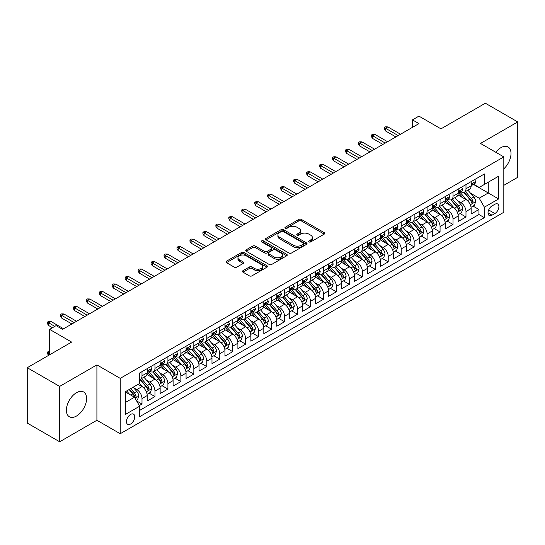 <?xml version="1.0" encoding="UTF-8"?>
<svg xmlns="http://www.w3.org/2000/svg" width="545" height="545" viewBox="0 0 545 545"><rect width="100%" height="100%" fill="white"/><g stroke="black" fill="none" stroke-linecap="round" stroke-linejoin="round"><path stroke-width="0.82" d="M308.954 241.919A1.26 0.729 0 0 0 310.732 241.919L324.248 234.118A1.799 1.036 0 0 0 324.772 233.383A1.799 1.036 0 0 0 324.248 232.647L301.351 219.431A1.799 1.036 0 0 0 298.81 219.431L285.294 227.231A1.26 0.729 0 0 0 284.926 227.749A1.26 0.729 0 0 0 285.294 228.26A1.26 0.729 0 0 0 287.072 228.26L288.823 227.251A5.757 3.325 0 0 1 296.964 227.251L298.871 228.355A5.757 3.325 0 0 1 300.554 230.705A5.757 3.325 0 0 1 298.871 233.056L297.12 234.064A1.26 0.729 0 0 0 296.752 234.575A1.26 0.729 0 0 0 297.12 235.093A1.26 0.729 0 0 0 298.905 235.093L300.649 234.084A5.757 3.325 0 0 1 308.79 234.084L310.698 235.181A5.757 3.325 0 0 1 312.387 237.531A5.757 3.325 0 0 1 310.698 239.882L308.954 240.89A1.26 0.729 0 0 0 308.586 241.408A1.26 0.729 0 0 0 308.954 241.919L308.954 240.89M76.498 416.039A14.293 8.25 120 0 0 85.831 403.443A14.293 8.25 120 0 0 83.644 391.984A14.293 8.25 120 0 0 76.498 392.693A14.293 8.25 120 0 0 67.158 405.289A14.293 8.25 120 0 0 69.344 416.748A14.293 8.25 120 0 0 76.498 416.039M503.818 168.827A14.293 8.25 120 0 0 508.049 146.959A14.293 8.25 120 0 0 500.903 147.668A14.293 8.25 120 0 0 495.766 152.253M130.596 424.01A5.866 3.386 120 0 0 134.431 418.839A5.866 3.386 120 0 0 133.532 414.139A5.866 3.386 120 0 0 130.596 414.432A5.866 3.386 120 0 0 126.767 419.595A5.866 3.386 120 0 0 127.666 424.296A5.866 3.386 120 0 0 130.596 424.01M242.968 270.688A1.799 1.036 0 0 0 242.436 271.424A1.799 1.036 0 0 0 242.968 272.159L249.392 275.865A1.799 1.036 0 0 0 251.933 275.865L266.941 267.2A1.799 1.036 0 0 0 267.472 266.471A1.799 1.036 0 0 0 266.941 265.735L244.044 252.512A1.799 1.036 0 0 0 241.503 252.512L226.495 261.178A1.799 1.036 0 0 0 225.964 261.913A1.799 1.036 0 0 0 226.495 262.649L234.255 267.132A1.799 1.036 0 0 0 236.796 267.132L243.22 263.419A1.799 1.036 0 0 0 243.744 262.683A1.799 1.036 0 0 0 243.22 261.954L239.371 259.727A4.81 2.78 0 0 1 237.961 257.765A4.81 2.78 0 0 1 240.931 255.196A4.81 2.78 0 0 1 246.177 255.803L261.253 264.502A4.81 2.78 0 0 1 262.663 266.471A4.81 2.78 0 0 1 259.692 269.032A4.81 2.78 0 0 1 254.447 268.433L251.933 266.982A1.799 1.036 0 0 0 249.392 266.982L242.968 270.688L242.968 272.159M503.818 185.334L517.75 177.295L517.75 121.93L485.35 103.223L440.966 128.852L418.935 116.126L412.456 119.873L418.935 123.613L62.566 329.364L56.081 325.624L49.602 329.364L49.602 354.802M59.65 386.412L59.65 441.777L96.908 420.27L96.908 364.898L59.65 386.412L27.25 367.705L71.633 342.083L49.602 329.364M96.908 364.898L120.234 378.366L503.818 156.905L503.818 212.271L120.234 433.731L120.234 378.366M517.75 121.93L480.492 143.437L503.818 156.905M288.952 253.03A1.799 1.036 0 0 0 291.493 253.03L306.501 244.364A1.799 1.036 0 0 0 307.033 243.629A1.799 1.036 0 0 0 306.501 242.893L283.604 229.677A1.799 1.036 0 0 0 281.063 229.677L266.055 238.342A1.799 1.036 0 0 0 265.524 239.078A1.799 1.036 0 0 0 266.055 239.807L288.952 253.03M262.165 242.191A1.26 0.729 0 0 1 263.446 242.368L263.446 240.876L286.725 254.311A1.799 1.036 0 0 1 287.249 255.046A1.799 1.036 0 0 1 286.725 255.782L271.71 264.448A1.799 1.036 0 0 1 269.169 264.448L246.272 251.231L246.272 249.76A1.799 1.036 0 0 0 245.747 250.496A1.799 1.036 0 0 0 246.272 251.231M246.272 249.76L252.696 246.054A1.799 1.036 0 0 1 255.237 246.054L264.529 251.415A1.799 1.036 0 0 0 267.07 251.415L271.328 248.949A1.799 1.036 0 0 0 271.86 248.22A1.799 1.036 0 0 0 271.328 247.484L261.661 241.905A1.26 0.729 0 0 1 261.293 241.387A1.26 0.729 0 0 1 262.07 240.72A1.26 0.729 0 0 1 263.446 240.876M59.65 441.777L27.25 423.07L27.25 367.705M139.316 405.582L142 404.029L136.625 400.929M133.566 387.713L136.815 389.593A7.33 4.231 60 0 1 142 398.572L147.184 395.575L147.184 401.038L154.964 396.549L149.064 393.143M146.523 380.233L149.78 382.106A7.33 4.231 60 0 1 154.964 391.085L160.148 388.094L160.148 393.558L167.921 389.069L162.022 385.662M159.481 372.746L162.737 374.626A7.33 4.231 60 0 1 167.921 383.605L173.106 380.614L173.106 386.071L180.879 381.589L174.986 378.182M172.445 365.266L175.694 367.146A7.33 4.231 60 0 1 180.879 376.125L186.063 373.134L186.063 378.591L193.836 374.102L187.943 370.702M185.402 357.786L188.652 359.666A7.33 4.231 60 0 1 193.836 368.645L199.02 365.647L199.02 371.111L206.8 366.621L200.901 363.215M198.36 350.306L201.616 352.179A7.33 4.231 60 0 1 206.8 361.158L211.985 358.167L211.985 363.631L219.758 359.141L213.858 355.735M211.317 342.819L214.573 344.699A7.33 4.231 60 0 1 219.758 353.678L224.942 350.687L224.942 356.144L232.715 351.661L226.822 348.255M224.281 335.339L227.531 337.219A7.33 4.231 60 0 1 232.715 346.198L237.899 343.207L237.899 348.664L245.672 344.174L239.78 340.775M237.239 327.858L240.488 329.739A7.33 4.231 60 0 1 245.672 338.718L250.857 335.72L250.857 341.184L258.637 336.694L252.737 333.288M250.196 320.378L253.452 322.252A7.33 4.231 60 0 1 258.637 331.231L263.814 328.24L263.814 333.704L271.594 329.214L265.694 325.808M263.153 312.891L266.41 314.772A7.33 4.231 60 0 1 271.594 323.75L276.778 320.76L276.778 326.217L284.551 321.734L278.659 318.328M276.117 305.411L279.367 307.291A7.33 4.231 60 0 1 284.551 316.27L289.736 313.273L289.736 318.736L297.509 314.247L291.616 310.848M289.075 297.931L292.324 299.811A7.33 4.231 60 0 1 297.509 308.79L302.693 305.793L302.693 311.256L310.473 306.767L304.573 303.361M302.032 290.451L305.289 292.324A7.33 4.231 60 0 1 310.473 301.303L315.65 298.313L315.65 303.776L323.43 299.287L317.531 295.88M314.99 282.964L318.246 284.844A7.33 4.231 60 0 1 323.43 293.823L328.615 290.832L328.615 296.289L336.388 291.807L330.495 288.4M327.954 275.484L331.203 277.364A7.33 4.231 60 0 1 336.388 286.343L341.572 283.346L341.572 288.809L349.345 284.32L343.452 280.92M340.911 268.004L344.161 269.884A7.33 4.231 60 0 1 349.345 278.863L354.529 275.865L354.529 281.329L362.309 276.84L356.41 273.433M353.869 260.524L357.125 262.397A7.33 4.231 60 0 1 362.309 271.376L367.487 268.385L367.487 273.849L375.267 269.359L369.367 265.953M366.826 253.037L370.082 254.917A7.33 4.231 60 0 1 375.267 263.896L380.451 260.905L380.451 266.362L388.224 261.879L382.331 258.473M379.79 245.557L383.04 247.437A7.33 4.231 60 0 1 388.224 256.416L393.408 253.418L393.408 258.882L401.181 254.392L395.288 250.993M392.747 238.076L395.997 239.957A7.33 4.231 60 0 1 401.181 248.936L406.366 245.938L406.366 251.402L414.145 246.912L408.246 243.506M405.705 230.596L408.961 232.47A7.33 4.231 60 0 1 414.145 241.449L419.323 238.458L419.323 243.922L427.103 239.432L421.203 236.026M418.662 223.109L421.919 224.99A7.33 4.231 60 0 1 427.103 233.969L432.287 230.978L432.287 236.435L440.06 231.952L434.167 228.546M431.626 215.629L434.876 217.509A7.33 4.231 60 0 1 440.06 226.488L445.245 223.491L445.245 228.954L453.018 224.465L447.125 221.066M444.584 208.149L447.833 210.029A7.33 4.231 60 0 1 453.018 219.008L458.202 216.011L458.202 221.474L465.982 216.985L465.982 211.521A7.33 4.231 -120 0 0 460.798 202.542L457.541 200.669M460.082 213.579L465.982 216.985M147.184 395.575A7.33 4.231 -120 0 0 142 386.596L138.117 384.354M160.148 388.094A7.33 4.231 -120 0 0 154.964 379.116L146.946 374.49M173.106 380.614A7.33 4.231 -120 0 0 167.921 371.635L159.903 367.01M186.063 373.134A7.33 4.231 -120 0 0 180.879 364.155L172.867 359.523M199.02 365.647A7.33 4.231 -120 0 0 193.836 356.668L185.825 352.043M211.985 358.167A7.33 4.231 -120 0 0 206.8 349.188L198.782 344.563M224.942 350.687A7.33 4.231 -120 0 0 219.758 341.708L211.739 337.083M237.899 343.207A7.33 4.231 -120 0 0 232.715 334.228L224.703 329.596M250.857 335.72A7.33 4.231 -120 0 0 245.672 326.741L237.661 322.115M263.814 328.24A7.33 4.231 -120 0 0 258.637 319.261L250.618 314.635M276.778 320.76A7.33 4.231 -120 0 0 271.594 311.781L263.576 307.155M289.736 313.273A7.33 4.231 -120 0 0 284.551 304.301L276.54 299.668M302.693 305.793A7.33 4.231 -120 0 0 297.509 296.814L289.497 292.188M315.65 298.313A7.33 4.231 -120 0 0 310.473 289.334L302.455 284.708M328.615 290.832A7.33 4.231 -120 0 0 323.43 281.854L315.412 277.228M341.572 283.346A7.33 4.231 -120 0 0 336.388 274.373L328.376 269.741M354.529 275.865A7.33 4.231 -120 0 0 349.345 266.887L341.334 262.261M367.487 268.385A7.33 4.231 -120 0 0 362.309 259.406L354.291 254.781M380.451 260.905A7.33 4.231 -120 0 0 375.267 251.926L367.248 247.301M393.408 253.418A7.33 4.231 -120 0 0 388.224 244.446L380.212 239.814M406.366 245.938A7.33 4.231 -120 0 0 401.181 236.959L393.17 232.334M419.323 238.458A7.33 4.231 -120 0 0 414.145 229.479L406.127 224.853M432.287 230.978A7.33 4.231 -120 0 0 427.103 221.999L419.085 217.373M445.245 223.491A7.33 4.231 -120 0 0 440.06 214.519L432.049 209.886M458.202 216.011A7.33 4.231 -120 0 0 453.018 207.032L445.006 202.406M494.88 204.266L492.026 205.915A5.682 3.277 120 0 0 488.313 210.915A5.682 3.277 120 0 0 489.185 215.473A5.682 3.277 120 0 0 492.026 215.186L494.88 213.545A5.682 3.277 120 0 0 498.586 208.537A5.682 3.277 120 0 0 497.721 203.987A5.682 3.277 120 0 0 494.88 204.266M125.418 402.462L134.486 397.223L139.67 406.202L139.67 416.673L484.382 217.659L484.382 207.182L479.198 198.203L470.498 193.182M139.67 406.202L125.418 414.432L125.418 391.685L139.67 383.455L139.67 372.978L484.382 173.964L484.382 184.442L498.634 176.205L498.634 198.952L484.382 207.182M149.712 371.295L149.78 371.336A7.33 4.231 60 0 0 153.445 371.697L158.629 368.706A7.33 4.231 -120 0 0 160.148 365.348L160.148 361.158M162.669 363.815L162.737 363.856A7.33 4.231 60 0 0 166.402 364.217L171.586 361.226A7.33 4.231 -120 0 0 173.106 357.867L173.106 353.678M175.626 356.335L175.694 356.369A7.33 4.231 60 0 0 179.359 356.737L184.544 353.739A7.33 4.231 -120 0 0 186.063 350.387L186.063 346.198M188.59 348.848L188.652 348.889A7.33 4.231 60 0 0 192.324 349.25L197.501 346.259A7.33 4.231 -120 0 0 199.02 342.907L199.02 338.711M201.548 341.368L201.616 341.408A7.33 4.231 60 0 0 205.281 341.769L210.465 338.779A7.33 4.231 -120 0 0 211.985 335.42L211.985 331.231M214.505 333.887L214.573 333.928A7.33 4.231 60 0 0 218.238 334.289L223.423 331.299A7.33 4.231 -120 0 0 224.942 327.94L224.942 323.75M227.463 326.407L227.531 326.441A7.33 4.231 60 0 0 231.196 326.809L236.38 323.812A7.33 4.231 -120 0 0 237.899 320.46L237.899 316.27M240.42 318.92L240.488 318.961A7.33 4.231 60 0 0 244.153 319.322L249.338 316.332A7.33 4.231 -120 0 0 250.857 312.98L250.857 308.783M253.384 311.44L253.452 311.481A7.33 4.231 60 0 0 257.117 311.842L262.302 308.852A7.33 4.231 -120 0 0 263.814 305.493L263.814 301.303M266.341 303.96L266.41 304.001A7.33 4.231 60 0 0 270.075 304.362L275.259 301.371A7.33 4.231 -120 0 0 276.778 298.013L276.778 293.823M279.299 296.48L279.367 296.514A7.33 4.231 60 0 0 283.032 296.882L288.216 293.884A7.33 4.231 -120 0 0 289.736 290.533L289.736 286.343M292.256 288.993L292.324 289.034A7.33 4.231 60 0 0 295.99 289.395L301.174 286.404A7.33 4.231 -120 0 0 302.693 283.053L302.693 278.856M305.22 281.513L305.289 281.554A7.33 4.231 60 0 0 308.954 281.915L314.138 278.924A7.33 4.231 -120 0 0 315.65 275.566L315.65 271.376M318.178 274.033L318.246 274.074A7.33 4.231 60 0 0 321.911 274.435L327.095 271.444A7.33 4.231 -120 0 0 328.615 268.086L328.615 263.896M331.135 266.553L331.203 266.587A7.33 4.231 60 0 0 334.868 266.955L340.053 263.957A7.33 4.231 -120 0 0 341.572 260.605L341.572 256.416M344.093 259.066L344.161 259.107A7.33 4.231 60 0 0 347.826 259.468L353.01 256.477A7.33 4.231 -120 0 0 354.529 253.125L354.529 248.929M357.057 251.586L357.125 251.627A7.33 4.231 60 0 0 360.79 251.988L365.974 248.997A7.33 4.231 -120 0 0 367.487 245.638L367.487 241.449M370.014 244.106L370.082 244.146A7.33 4.231 60 0 0 373.747 244.507L378.932 241.517A7.33 4.231 -120 0 0 380.451 238.158L380.451 233.969M382.971 236.625L383.04 236.659A7.33 4.231 60 0 0 386.705 237.027L391.889 234.03A7.33 4.231 -120 0 0 393.408 230.678L393.408 226.488M395.929 229.138L395.997 229.179A7.33 4.231 60 0 0 399.662 229.54L404.846 226.55A7.33 4.231 -120 0 0 406.366 223.191L406.366 219.001M408.893 221.658L408.961 221.699A7.33 4.231 60 0 0 412.626 222.06L417.811 219.07A7.33 4.231 -120 0 0 419.323 215.711L419.323 211.521M421.85 214.178L421.919 214.219A7.33 4.231 60 0 0 425.584 214.58L430.768 211.589A7.33 4.231 -120 0 0 432.287 208.231L432.287 204.041M434.808 206.698L434.876 206.732A7.33 4.231 60 0 0 438.541 207.1L443.725 204.103A7.33 4.231 -120 0 0 445.245 200.751L445.245 196.561M447.765 199.211L447.833 199.252A7.33 4.231 60 0 0 451.498 199.613L456.683 196.622A7.33 4.231 -120 0 0 458.202 193.264L458.202 189.074M139.67 410.392L478.939 214.519L478.939 209.505L471.159 213.994L471.159 208.531A7.33 4.231 -120 0 0 465.982 199.552L457.964 194.926M460.729 191.731L460.798 191.772A7.33 4.231 -120 0 0 464.463 192.133A7.33 4.231 -120 0 0 465.982 188.781L465.982 184.585M464.463 192.133L469.647 189.142A7.33 4.231 -120 0 0 471.159 185.784L471.159 181.594M142 371.635L142 375.825A7.33 4.231 60 0 1 140.487 379.177A7.33 4.231 60 0 1 139.67 379.477M140.487 379.177L145.665 376.186A7.33 4.231 -120 0 0 147.184 372.834L147.184 368.638M154.964 364.155L154.964 368.345A7.33 4.231 60 0 1 153.445 371.697M167.921 356.668L167.921 360.858A7.33 4.231 60 0 1 166.402 364.217M180.879 349.188L180.879 353.378A7.33 4.231 60 0 1 179.359 356.737M193.836 341.708L193.836 345.898A7.33 4.231 60 0 1 192.324 349.25M206.8 334.228L206.8 338.418A7.33 4.231 60 0 1 205.281 341.769M219.758 326.741L219.758 330.931A7.33 4.231 60 0 1 218.238 334.289M232.715 319.261L232.715 323.451A7.33 4.231 60 0 1 231.196 326.809M245.672 311.781L245.672 315.971A7.33 4.231 60 0 1 244.153 319.322M258.637 304.301L258.637 308.49A7.33 4.231 60 0 1 257.117 311.842M271.594 296.814L271.594 301.003A7.33 4.231 60 0 1 270.075 304.362M284.551 289.334L284.551 293.523A7.33 4.231 60 0 1 283.032 296.882M297.509 281.854L297.509 286.043A7.33 4.231 60 0 1 295.99 289.395M310.473 274.373L310.473 278.563A7.33 4.231 60 0 1 308.954 281.915M323.43 266.887L323.43 271.076A7.33 4.231 60 0 1 321.911 274.435M336.388 259.406L336.388 263.596A7.33 4.231 60 0 1 334.868 266.955M349.345 251.926L349.345 256.116A7.33 4.231 60 0 1 347.826 259.468M362.309 244.446L362.309 248.636A7.33 4.231 60 0 1 360.79 251.988M375.267 236.959L375.267 241.149A7.33 4.231 60 0 1 373.747 244.507M388.224 229.479L388.224 233.669A7.33 4.231 60 0 1 386.705 237.027M401.181 221.999L401.181 226.189A7.33 4.231 60 0 1 399.662 229.54M414.145 214.519L414.145 218.709A7.33 4.231 60 0 1 412.626 222.06M427.103 207.032L427.103 211.222A7.33 4.231 60 0 1 425.584 214.58M440.06 199.552L440.06 203.741A7.33 4.231 60 0 1 438.541 207.1M453.018 192.072L453.018 196.261A7.33 4.231 60 0 1 451.498 199.613M453.018 219.008L453.018 224.465M440.06 226.488L440.06 231.952M427.103 233.969L427.103 239.432M414.145 241.449L414.145 246.912M401.181 248.936L401.181 254.392M388.224 256.416L388.224 261.879M375.267 263.896L375.267 269.359M362.309 271.376L362.309 276.84M349.345 278.863L349.345 284.32M336.388 286.343L336.388 291.807M323.43 293.823L323.43 299.287M310.473 301.303L310.473 306.767M297.509 308.79L297.509 314.247M284.551 316.27L284.551 321.734M271.594 323.75L271.594 329.214M258.637 331.231L258.637 336.694M245.672 338.718L245.672 344.174M232.715 346.198L232.715 351.661M219.758 353.678L219.758 359.141M206.8 361.158L206.8 366.621M193.836 368.645L193.836 374.102M180.879 376.125L180.879 381.589M167.921 383.605L167.921 389.069M154.964 391.085L154.964 396.549M142 398.572L142 404.029M134.486 397.223L125.418 391.984M479.198 198.203L488.266 192.971L488.266 182.194L498.634 176.205M473.428 184.401L498.634 198.952M473.687 184.251L479.198 187.432L484.382 184.442M96.908 420.27L120.234 433.731M412.456 119.873L412.456 127.353M473.04 206.099L478.939 209.505M478.939 214.519L484.382 217.659M309.458 242.096L310.698 241.381A5.757 3.325 0 0 0 312.387 239.03L312.387 237.531M300.554 230.705L300.554 232.197A5.757 3.325 0 0 1 298.871 234.548L297.625 235.27M324.221 234.132L301.351 220.929A1.799 1.036 0 0 0 298.81 220.929L285.798 228.437M306.501 242.893L306.501 244.364L283.604 231.169A1.799 1.036 0 0 0 281.063 231.169L266.076 239.82M303.32 244.14A1.26 0.729 0 0 0 303.694 243.629A1.26 0.729 0 0 0 303.32 243.111L283.223 231.509A1.26 0.729 0 0 0 281.445 231.509L279.599 232.579A5.757 3.325 0 0 0 277.916 234.922A5.757 3.325 0 0 0 279.599 237.273L293.339 245.209A5.757 3.325 0 0 0 301.48 245.209L303.32 244.14L303.32 245.638A1.26 0.729 0 0 0 303.694 245.127L303.694 243.629M277.916 234.922L277.916 236.421A5.757 3.325 0 0 0 279.599 238.771L279.599 237.273M303.32 245.638L301.48 246.701A5.757 3.325 0 0 1 293.339 246.701L279.599 238.771M246.299 251.245L252.696 247.546L252.696 246.054M271.86 248.22L271.86 249.712A1.799 1.036 0 0 1 271.328 250.448L267.07 252.907A1.799 1.036 0 0 1 264.529 252.907L255.237 247.546A1.799 1.036 0 0 0 252.696 247.546M263.446 242.368L286.697 255.796M274.162 256.974A4.81 2.78 0 0 0 279.408 257.581A4.81 2.78 0 0 0 282.378 255.012A4.81 2.78 0 0 0 280.968 253.043L275.654 249.978A1.799 1.036 0 0 0 273.113 249.978L268.849 252.444A1.799 1.036 0 0 0 268.324 253.173A1.799 1.036 0 0 0 268.849 253.909L274.162 256.974L274.162 258.473A4.81 2.78 0 0 0 279.408 259.073A4.81 2.78 0 0 0 282.378 256.504L282.378 255.012M268.324 253.173L268.324 254.672A1.799 1.036 0 0 0 268.849 255.407L268.849 253.909M274.162 258.473L268.849 255.407M262.663 266.471L262.663 267.963A4.81 2.78 0 0 1 259.692 270.531A4.81 2.78 0 0 1 254.447 269.932L251.933 268.481A1.799 1.036 0 0 0 249.392 268.481L242.988 272.173M237.961 257.765L237.961 259.263A4.81 2.78 0 0 0 239.371 261.225L239.371 259.727M243.193 263.433L239.371 261.225M266.921 267.214L244.044 254.011A1.799 1.036 0 0 0 241.503 254.011L226.516 262.663M471.05 207.25L474.402 205.315L475.696 201.575A4.857 2.807 -120 0 0 473.809 197.011L467.882 190.157M466.697 200.029L459.932 192.194M462.848 197.746L458.917 193.196A11.636 6.717 -120 0 0 458.556 192.794M463.802 192.399L469.79 199.334A4.857 2.807 60 0 1 471.52 202.679C472.249 203.653 472.767 203.353 473.074 201.779A4.857 2.807 -120 0 0 471.343 198.434L465.423 191.581M464.149 192.283L470.587 199.736A2.473 1.431 60 0 1 471.214 200.703L473.074 201.779M471.52 202.679L471.875 203.251M474.6 179.612L475.696 181.519A4.857 2.807 60 0 1 474.695 183.672L472.229 185.089A4.857 2.807 -120 0 0 473.074 183.972L472.971 183.542M471.323 185.32L471.343 185.32A4.857 2.807 -120 0 0 472.229 185.089M472.447 183.611L473.074 183.972C472.767 183.243 472.249 183.542 471.52 184.871A4.857 2.807 60 0 1 471.159 185.559M398.204 135.582L385.506 128.252L385.506 130.943L384.334 129.07L384.334 127.578L385.506 128.252L387.836 126.903L400.534 134.233M385.506 130.943L395.868 136.931M384.334 127.578L385.635 126.828L387.836 126.903M458.093 214.73L461.445 212.795L462.739 209.055A4.857 2.807 -120 0 0 460.845 204.491L454.925 197.637M453.74 207.509L446.975 199.674M449.891 205.227L445.96 200.676A11.636 6.717 -120 0 0 445.599 200.274M450.838 199.879L456.833 206.814A4.857 2.807 60 0 1 458.563 210.159C459.292 211.133 459.81 210.833 460.116 209.26A4.857 2.807 -120 0 0 458.386 205.915L452.466 199.061M451.192 199.763L457.63 207.216A2.473 1.431 60 0 1 458.25 208.183L460.116 209.26M458.563 210.159L458.917 210.738M445.136 222.21L448.481 220.275L449.782 216.535A4.857 2.807 -120 0 0 447.888 211.978L441.968 205.118M440.782 214.989L434.011 207.154M436.927 212.707L433.003 208.163A11.636 6.717 -120 0 0 432.641 207.754M437.88 207.359L443.868 214.294A4.857 2.807 60 0 1 445.606 217.639C446.335 218.62 446.852 218.32 447.159 216.74A4.857 2.807 -120 0 0 445.429 213.395L439.502 206.541M438.234 207.25L444.672 214.696A2.473 1.431 60 0 1 445.292 215.663L447.159 216.74M445.606 217.639L445.953 218.218M432.178 229.69L435.523 227.756L436.818 224.015A4.857 2.807 -120 0 0 434.93 219.458L429.01 212.605M427.825 222.469L421.053 214.635M423.969 220.187L420.045 215.643A11.636 6.717 -120 0 0 419.684 215.241M424.923 214.846L430.911 221.774A4.857 2.807 60 0 1 432.641 225.119C433.37 226.1 433.888 225.8 434.202 224.227A4.857 2.807 -120 0 0 432.464 220.882L426.544 214.022M425.277 214.73L431.708 222.183A2.473 1.431 60 0 1 432.335 223.15L434.202 224.227M432.641 225.119L432.996 225.698M419.214 237.177L422.566 235.242L423.86 231.502A4.857 2.807 -120 0 0 421.973 226.938L416.046 220.085M414.861 229.956L408.096 222.122M411.012 227.674L407.081 223.123A11.636 6.717 -120 0 0 406.72 222.721M411.966 222.326L417.954 229.261A4.857 2.807 60 0 1 419.684 232.606C420.413 233.58 420.931 233.28 421.237 231.707A4.857 2.807 -120 0 0 419.507 228.362L413.587 221.508M412.313 222.21L418.751 229.663A2.473 1.431 60 0 1 419.378 230.63L421.237 231.707M419.684 232.606L420.038 233.178M461.635 187.092L462.739 188.999A4.857 2.807 60 0 1 461.731 191.152L459.272 192.576A4.857 2.807 -120 0 0 460.116 191.452L460.014 191.022M458.365 192.801L458.386 192.801A4.857 2.807 -120 0 0 459.272 192.576M459.49 191.091L460.116 191.452C459.81 190.723 459.292 191.022 458.563 192.351A4.857 2.807 60 0 1 458.202 193.046M385.247 143.062L372.542 135.732L372.542 138.423L371.377 136.557L371.377 135.058L372.542 135.732L374.878 134.383L387.577 141.72M372.542 138.423L382.91 144.411M371.377 135.058L372.671 134.308L374.878 134.383M448.678 194.579L449.782 196.486A4.857 2.807 60 0 1 448.773 198.632L446.314 200.056A4.857 2.807 -120 0 0 447.159 198.939L447.057 198.503M445.408 200.281L445.429 200.281A4.857 2.807 -120 0 0 446.314 200.056M446.532 198.571L447.159 198.939C446.852 198.203 446.335 198.503 445.606 199.831A4.857 2.807 60 0 1 445.245 200.526M372.283 150.543L359.584 143.212L359.584 145.91L358.419 144.037L358.419 142.538L359.584 143.212L361.914 141.864L374.619 149.201M359.584 145.91L369.953 151.892M358.419 142.538L359.714 141.795L361.914 141.864M435.721 202.059L436.818 203.966A4.857 2.807 60 0 1 435.816 206.112L433.35 207.536A4.857 2.807 -120 0 0 434.202 206.419L434.099 205.99M432.444 207.761L432.464 207.761A4.857 2.807 -120 0 0 433.35 207.536M433.568 206.058L434.202 206.419C433.895 205.683 433.377 205.983 432.641 207.318A4.857 2.807 60 0 1 432.287 208.006M359.325 158.03L346.627 150.692L346.627 153.39L345.462 151.517L345.462 150.025L346.627 150.692L348.957 149.35L361.655 156.681M346.627 153.39L356.995 159.372M345.462 150.025L346.756 149.275L348.957 149.35M422.763 209.539L423.86 211.446A4.857 2.807 60 0 1 422.859 213.599L420.393 215.016A4.857 2.807 -120 0 0 421.237 213.899L421.135 213.47M419.487 215.248L419.507 215.248A4.857 2.807 -120 0 0 420.393 215.016M420.611 213.538L421.237 213.899C420.931 213.17 420.413 213.47 419.684 214.798A4.857 2.807 60 0 1 419.323 215.486M346.368 165.51L333.669 158.179L333.669 160.87L332.498 158.997L332.498 157.505L333.669 158.179L335.999 156.831L348.698 164.161M333.669 160.87L344.031 166.859M332.498 157.505L333.799 156.756L335.999 156.831M406.257 244.657L409.608 242.723L410.903 238.983A4.857 2.807 -120 0 0 409.009 234.418L403.089 227.565M401.903 237.436L395.139 229.602M398.054 235.154L394.124 230.603A11.636 6.717 -120 0 0 393.762 230.201M399.001 229.806L404.996 236.741A4.857 2.807 60 0 1 406.727 240.086C407.456 241.06 407.973 240.761 408.28 239.187A4.857 2.807 -120 0 0 406.55 235.842L400.63 228.989M399.356 229.69L405.793 237.143A2.473 1.431 60 0 1 406.413 238.111L408.28 239.187M406.727 240.086L407.081 240.665M409.799 217.019L410.903 218.927A4.857 2.807 60 0 1 409.894 221.079L407.435 222.503A4.857 2.807 -120 0 0 408.28 221.379L408.178 220.95M406.529 222.728L406.55 222.728A4.857 2.807 -120 0 0 407.435 222.503M407.653 221.018L408.28 221.379C407.973 220.65 407.456 220.95 406.727 222.278A4.857 2.807 60 0 1 406.366 222.973M333.411 172.99L320.705 165.66L320.705 168.351L319.54 166.484L319.54 164.985L320.705 165.66L323.042 164.311L335.74 171.648M320.705 168.351L331.074 174.339M319.54 164.985L320.835 164.236L323.042 164.311M393.299 252.137L396.651 250.203L397.945 246.463A4.857 2.807 -120 0 0 396.052 241.905L390.131 235.045M388.946 244.916L382.174 237.082M385.09 242.634L381.166 238.09A11.636 6.717 -120 0 0 380.805 237.681M386.044 237.286L392.032 244.221A4.857 2.807 60 0 1 393.769 247.566C394.498 248.547 395.016 248.248 395.323 246.667A4.857 2.807 -120 0 0 393.592 243.322L387.665 236.469M386.398 237.177L392.836 244.623A2.473 1.431 60 0 1 393.456 245.591L395.323 246.667M393.769 247.566L394.117 248.145M396.842 224.506L397.945 226.413A4.857 2.807 60 0 1 396.937 228.559L394.478 229.983A4.857 2.807 -120 0 0 395.323 228.866L395.22 228.43M393.572 230.208L393.592 230.208A4.857 2.807 -120 0 0 394.478 229.983M394.696 228.498L395.323 228.866C395.016 228.13 394.498 228.43 393.769 229.758A4.857 2.807 60 0 1 393.408 230.453M320.446 180.47L307.748 173.14L307.748 175.837L306.583 173.964L306.583 172.465L307.748 173.14L310.085 171.798L322.783 179.128M307.748 175.837L318.116 181.819M306.583 172.465L307.877 171.723L310.085 171.798M380.342 259.618L383.687 257.683L384.981 253.943A4.857 2.807 -120 0 0 383.094 249.385L377.174 242.532M375.989 252.396L369.217 244.562M372.133 250.114L368.209 245.57A11.636 6.717 -120 0 0 367.848 245.168M373.087 244.773L379.075 251.701A4.857 2.807 60 0 1 380.805 255.046C381.534 256.027 382.059 255.728 382.365 254.154A4.857 2.807 -120 0 0 380.628 250.809L374.708 243.949M373.441 244.657L379.872 252.11A2.473 1.431 60 0 1 380.499 253.078L382.365 254.154M380.805 255.046L381.159 255.625M383.884 231.986L384.981 233.894A4.857 2.807 60 0 1 383.98 236.04L381.514 237.463A4.857 2.807 -120 0 0 382.365 236.346L382.263 235.917M380.614 237.688L380.628 237.688A4.857 2.807 -120 0 0 381.514 237.463M381.738 235.985L382.365 236.346C382.059 235.61 381.541 235.91 380.805 237.245A4.857 2.807 60 0 1 380.451 237.933M307.489 187.957L294.791 180.62L294.791 183.318L293.626 181.444L293.626 179.952L294.791 180.62L297.12 179.278L309.819 186.608M294.791 183.318L305.159 189.299M293.626 179.952L294.92 179.203L297.12 179.278M367.378 267.104L370.729 265.17L372.024 261.43A4.857 2.807 -120 0 0 370.137 256.865L364.21 250.012M363.024 259.883L356.26 252.049M359.175 257.601L355.245 253.05A11.636 6.717 -120 0 0 354.89 252.648M360.129 252.253L366.117 259.188A4.857 2.807 60 0 1 367.848 262.533C368.577 263.507 369.094 263.208 369.401 261.634A4.857 2.807 -120 0 0 367.671 258.289L361.751 251.436M360.477 252.137L366.914 259.59A2.473 1.431 60 0 1 367.541 260.558L369.401 261.634M367.848 262.533L368.202 263.106M370.927 239.466L372.024 241.374A4.857 2.807 60 0 1 371.022 243.526L368.556 244.943A4.857 2.807 -120 0 0 369.401 243.826L369.299 243.397M367.65 245.175L367.671 245.175A4.857 2.807 -120 0 0 368.556 244.943M368.774 243.465L369.401 243.826C369.094 243.097 368.577 243.397 367.848 244.725A4.857 2.807 60 0 1 367.487 245.414M294.532 195.437L281.833 188.107L281.833 190.798L280.661 188.931L280.661 187.432L281.833 188.107L284.163 186.758L296.861 194.088M281.833 190.798L292.195 196.786M280.661 187.432L281.963 186.683L284.163 186.758M354.42 274.585L357.772 272.65L359.066 268.91A4.857 2.807 -120 0 0 357.173 264.345L351.253 257.492M350.067 267.363L343.302 259.529M346.218 265.081L342.287 260.53A11.636 6.717 -120 0 0 341.926 260.128M347.172 259.733L353.16 266.668A4.857 2.807 60 0 1 354.89 270.013C355.619 270.988 356.137 270.688 356.444 269.114A4.857 2.807 -120 0 0 354.713 265.769L348.793 258.916M347.519 259.618L353.957 267.07A2.473 1.431 60 0 1 354.577 268.038L356.444 269.114M354.89 270.013L355.245 270.592M357.963 246.946L359.066 248.854A4.857 2.807 60 0 1 358.058 251.007L355.599 252.43A4.857 2.807 -120 0 0 356.444 251.306L356.341 250.877M354.693 252.655L354.713 252.655A4.857 2.807 -120 0 0 355.599 252.43M355.817 250.945L356.444 251.306C356.137 250.577 355.619 250.877 354.89 252.206A4.857 2.807 60 0 1 354.529 252.9M281.574 202.917L268.869 195.587L268.869 198.278L267.704 196.411L267.704 194.912L268.869 195.587L271.206 194.238L283.904 201.575M268.869 198.278L279.238 204.266M267.704 194.912L268.998 194.163L271.206 194.238M341.463 282.065L344.815 280.13L346.109 276.39A4.857 2.807 -120 0 0 344.215 271.832L338.295 264.972M337.11 274.844L330.338 267.009M333.261 272.561L329.33 268.017A11.636 6.717 -120 0 0 328.969 267.609M334.208 267.214L340.196 274.149A4.857 2.807 60 0 1 341.933 277.494C342.662 278.475 343.18 278.175 343.486 276.594A4.857 2.807 -120 0 0 341.756 273.249L335.836 266.396M334.562 267.104L341 274.551A2.473 1.431 60 0 1 341.62 275.518L343.486 276.594M341.933 277.494L342.28 278.073M345.005 254.433L346.109 256.341A4.857 2.807 60 0 1 345.101 258.487L342.642 259.911A4.857 2.807 -120 0 0 343.486 258.793L343.384 258.357M341.735 260.135L341.756 260.135A4.857 2.807 -120 0 0 342.642 259.911M342.859 258.425L343.486 258.793C343.18 258.058 342.662 258.357 341.933 259.686A4.857 2.807 60 0 1 341.572 260.381M268.61 210.397L255.912 203.067L255.912 205.765L254.747 203.891L254.747 202.393L255.912 203.067L258.248 201.725L270.947 209.055M255.912 205.765L266.28 211.746M254.747 202.393L256.041 201.65L258.248 201.725M328.506 289.545L331.851 287.61L333.145 283.87A4.857 2.807 -120 0 0 331.258 279.312L325.338 272.459M324.152 282.324L317.381 274.489M320.297 280.041L316.373 275.498A11.636 6.717 -120 0 0 316.011 275.096M321.25 274.7L327.238 281.629A4.857 2.807 60 0 1 328.969 284.981C329.698 285.955 330.222 285.655 330.529 284.081A4.857 2.807 -120 0 0 328.792 280.736L322.872 273.876M321.604 274.585L328.036 282.038A2.473 1.431 60 0 1 328.662 283.005L330.529 284.081M328.969 284.981L329.323 285.553M332.048 261.913L333.145 263.821A4.857 2.807 60 0 1 332.143 265.967L329.677 267.391A4.857 2.807 -120 0 0 330.529 266.273L330.427 265.844M328.778 267.615L328.792 267.615A4.857 2.807 -120 0 0 329.677 267.391M329.902 265.912L330.529 266.273C330.222 265.538 329.705 265.837 328.969 267.173A4.857 2.807 60 0 1 328.615 267.861M255.653 217.884L242.954 210.547L242.954 213.245L241.789 211.371L241.789 209.88L242.954 210.547L245.284 209.205L257.983 216.535M242.954 213.245L253.323 219.226M241.789 209.88L243.084 209.13L245.284 209.205M315.541 297.032L318.893 295.097L320.188 291.357A4.857 2.807 -120 0 0 318.3 286.793L312.374 279.939M311.188 289.811L304.423 281.976M307.339 287.528L303.408 282.978A11.636 6.717 -120 0 0 303.054 282.576M308.293 282.181L314.281 289.116A4.857 2.807 60 0 1 316.011 292.461C316.74 293.435 317.258 293.135 317.565 291.561A4.857 2.807 -120 0 0 315.834 288.216L309.914 281.363M308.64 282.065L315.078 289.518A2.473 1.431 60 0 1 315.705 290.485L317.565 291.561M316.011 292.461L316.366 293.033M319.091 269.394L320.188 271.301A4.857 2.807 60 0 1 319.186 273.454L316.72 274.871A4.857 2.807 -120 0 0 317.565 273.753L317.463 273.324M315.814 275.102L315.834 275.102A4.857 2.807 -120 0 0 316.72 274.871M316.938 273.392L317.565 273.753C317.258 273.025 316.74 273.324 316.011 274.653A4.857 2.807 60 0 1 315.65 275.341M242.695 225.364L229.997 218.034L229.997 220.725L228.825 218.858L228.825 217.36L229.997 218.034L232.327 216.685L245.025 224.015M229.997 220.725L240.359 226.713M228.825 217.36L230.126 216.61L232.327 216.685M302.584 304.512L305.936 302.577L307.23 298.837A4.857 2.807 -120 0 0 305.336 294.273L299.416 287.419M298.231 297.291L291.466 289.456M294.382 295.009L290.451 290.458A11.636 6.717 -120 0 0 290.09 290.056M295.336 289.661L301.324 296.596A4.857 2.807 60 0 1 303.054 299.941C303.783 300.915 304.301 300.615 304.607 299.041A4.857 2.807 -120 0 0 302.877 295.697L296.957 288.843M295.683 289.545L302.121 296.998A2.473 1.431 60 0 1 302.741 297.965L304.607 299.041M303.054 299.941L303.408 300.52M306.127 276.874L307.23 278.781A4.857 2.807 60 0 1 306.222 280.934L303.763 282.358A4.857 2.807 -120 0 0 304.607 281.234L304.505 280.804M302.857 282.583L302.877 282.583A4.857 2.807 -120 0 0 303.763 282.358M303.981 280.873L304.607 281.234C304.301 280.505 303.783 280.804 303.054 282.133A4.857 2.807 60 0 1 302.693 282.828M229.738 232.844L217.033 225.514L217.033 228.205L215.868 226.339L215.868 224.84L217.033 225.514L219.369 224.165L232.068 231.502M217.033 228.205L227.401 234.193M215.868 224.84L217.162 224.09L219.369 224.165M289.627 311.992L292.978 310.057L294.273 306.317A4.857 2.807 -120 0 0 292.379 301.76L286.459 294.899M285.273 304.771L278.502 296.936M281.424 302.489L277.494 297.945A11.636 6.717 -120 0 0 277.132 297.536M282.371 297.141L288.359 304.076A4.857 2.807 60 0 1 290.097 307.421C290.826 308.402 291.343 308.102 291.65 306.522A4.857 2.807 -120 0 0 289.92 303.177L284 296.323M282.726 297.032L289.163 304.478A2.473 1.431 60 0 1 289.783 305.445L291.65 306.522M290.097 307.421L290.444 308M293.169 284.361L294.273 286.268A4.857 2.807 60 0 1 293.264 288.414L290.805 289.838A4.857 2.807 -120 0 0 291.65 288.721L291.548 288.285M289.899 290.063L289.92 290.063A4.857 2.807 -120 0 0 290.805 289.838M291.023 288.353L291.65 288.721C291.343 287.985 290.826 288.285 290.097 289.613A4.857 2.807 60 0 1 289.736 290.308M216.774 240.325L204.075 232.994L204.075 235.692L202.91 233.819L202.91 232.32L204.075 232.994L206.412 231.652L219.11 238.983M204.075 235.692L214.444 241.673M202.91 232.32L204.205 231.577L206.412 231.652M276.669 319.472L280.014 317.544L281.309 313.797A4.857 2.807 -120 0 0 279.422 309.24L273.501 302.386M272.316 312.251L265.544 304.417M268.46 309.976L264.536 305.425A11.636 6.717 -120 0 0 264.175 305.023M269.414 304.628L275.402 311.556A4.857 2.807 60 0 1 277.132 314.908C277.861 315.882 278.386 315.582 278.693 314.009A4.857 2.807 -120 0 0 276.955 310.664L271.035 303.803M269.768 304.512L276.199 311.965A2.473 1.431 60 0 1 276.826 312.932L278.693 314.009M277.132 314.908L277.487 315.48M280.212 291.841L281.309 293.748A4.857 2.807 60 0 1 280.307 295.894L277.841 297.318A4.857 2.807 -120 0 0 278.693 296.201L278.59 295.772M276.942 297.543L276.955 297.543A4.857 2.807 -120 0 0 277.841 297.318M278.066 295.84L278.693 296.201C278.386 295.465 277.868 295.765 277.132 297.1A4.857 2.807 60 0 1 276.778 297.788M203.816 247.811L191.118 240.474L191.118 243.172L189.953 241.299L189.953 239.807L191.118 240.474L193.448 239.132L206.146 246.463M191.118 243.172L201.487 249.154M189.953 239.807L191.247 239.057L193.448 239.132M263.705 326.959L267.057 325.024L268.351 321.284A4.857 2.807 -120 0 0 266.464 316.72L260.537 309.867M259.352 319.738L252.587 311.904M255.503 317.456L251.572 312.905A11.636 6.717 -120 0 0 251.218 312.503M256.457 312.108L262.445 319.043A4.857 2.807 60 0 1 264.175 322.388C264.904 323.362 265.422 323.062 265.728 321.489A4.857 2.807 -120 0 0 263.998 318.144L258.078 311.29M256.804 311.992L263.242 319.445A2.473 1.431 60 0 1 263.869 320.412L265.728 321.489M264.175 322.388L264.529 322.96M267.254 299.321L268.351 301.228A4.857 2.807 60 0 1 267.35 303.381L264.884 304.798A4.857 2.807 -120 0 0 265.728 303.681L265.626 303.252M263.978 305.03L263.998 305.03A4.857 2.807 -120 0 0 264.884 304.798M265.102 303.32L265.728 303.681C265.422 302.952 264.904 303.252 264.175 304.58A4.857 2.807 60 0 1 263.814 305.268M190.859 255.292L178.16 247.961L178.16 250.652L176.989 248.786L176.989 247.287L178.16 247.961L180.49 246.613L193.189 253.943M178.16 250.652L188.522 256.641M176.989 247.287L178.29 246.538L180.49 246.613M250.748 334.439L254.099 332.505L255.394 328.764A4.857 2.807 -120 0 0 253.5 324.2L247.58 317.347M246.395 327.218L239.63 319.384M242.545 324.936L238.615 320.392A11.636 6.717 -120 0 0 238.254 319.983M243.499 319.588L249.487 326.523A4.857 2.807 60 0 1 251.218 329.868C251.947 330.842 252.464 330.543 252.771 328.969A4.857 2.807 -120 0 0 251.041 325.624L245.121 318.771M243.847 319.472L250.284 326.925A2.473 1.431 60 0 1 250.904 327.892L252.771 328.969M251.218 329.868L251.572 330.447M254.29 306.801L255.394 308.708A4.857 2.807 60 0 1 254.386 310.861L251.926 312.285A4.857 2.807 -120 0 0 252.771 311.161L252.669 310.732M251.02 312.51L251.041 312.51A4.857 2.807 -120 0 0 251.926 312.285M252.144 310.8L252.771 311.161C252.464 310.432 251.947 310.732 251.218 312.06A4.857 2.807 60 0 1 250.857 312.755M177.902 262.772L165.196 255.441L165.196 258.132L164.031 256.266L164.031 254.767L165.196 255.441L167.533 254.093L180.232 261.43M165.196 258.132L175.565 264.121M164.031 254.767L165.326 254.018L167.533 254.093M237.79 341.919L241.142 339.985L242.436 336.245A4.857 2.807 -120 0 0 240.543 331.687L234.623 324.827M233.437 334.698L226.666 326.864M229.588 332.416L225.657 327.872A11.636 6.717 -120 0 0 225.296 327.463M230.535 327.068L236.523 334.003A4.857 2.807 60 0 1 238.26 337.348C238.989 338.329 239.507 338.029 239.814 336.449A4.857 2.807 -120 0 0 238.083 333.104L232.163 326.251M230.889 326.959L237.327 334.405A2.473 1.431 60 0 1 237.947 335.373L239.814 336.449M238.26 337.348L238.608 337.927M241.333 314.288L242.436 316.195A4.857 2.807 60 0 1 241.428 318.341L238.969 319.765A4.857 2.807 -120 0 0 239.814 318.648L239.711 318.212M238.063 319.99L238.083 319.99A4.857 2.807 -120 0 0 238.969 319.765M239.187 318.28L239.814 318.648C239.507 317.912 238.989 318.212 238.26 319.54A4.857 2.807 60 0 1 237.899 320.235M164.937 270.252L152.239 262.922L152.239 265.619L151.074 263.746L151.074 262.247L152.239 262.922L154.576 261.58L167.274 268.91M152.239 265.619L162.608 271.601M151.074 262.247L152.368 261.505L154.576 261.58M224.833 349.399L228.178 347.472L229.472 343.725A4.857 2.807 -120 0 0 227.585 339.167L221.665 332.314M220.48 342.178L213.708 334.344M216.624 339.903L212.7 335.352A11.636 6.717 -120 0 0 212.339 334.95M217.578 334.555L223.566 341.483A4.857 2.807 60 0 1 225.296 344.835C226.025 345.809 226.55 345.51 226.856 343.936A4.857 2.807 -120 0 0 225.119 340.591L219.199 333.731M217.932 334.439L224.363 341.892A2.473 1.431 60 0 1 224.99 342.859L226.856 343.936M225.296 344.835L225.65 345.407M228.375 321.768L229.472 323.675A4.857 2.807 60 0 1 228.471 325.821L226.005 327.245A4.857 2.807 -120 0 0 226.856 326.128L226.754 325.699M225.105 327.47L225.119 327.47A4.857 2.807 -120 0 0 226.005 327.245M226.23 325.767L226.856 326.128C226.55 325.392 226.032 325.692 225.296 327.027A4.857 2.807 60 0 1 224.942 327.715M151.98 277.739L139.282 270.402L139.282 273.099L138.117 271.226L138.117 269.734L139.282 270.402L141.611 269.06L154.31 276.39M139.282 273.099L149.65 279.081M138.117 269.734L139.411 268.985L141.611 269.06M211.876 356.886L215.221 354.952L216.515 351.212A4.857 2.807 -120 0 0 214.628 346.647L208.701 339.794M207.516 349.665L200.751 341.831M203.666 347.383L199.743 342.832A11.636 6.717 -120 0 0 199.381 342.43M204.62 342.035L210.608 348.97A4.857 2.807 60 0 1 212.339 352.315C213.068 353.289 213.585 352.99 213.892 351.416A4.857 2.807 -120 0 0 212.162 348.071L206.242 341.218M204.975 341.919L211.405 349.372A2.473 1.431 60 0 1 212.032 350.34L213.892 351.416M212.339 352.315L212.693 352.887M215.418 329.248L216.515 331.156A4.857 2.807 60 0 1 215.513 333.308L213.047 334.725A4.857 2.807 -120 0 0 213.892 333.608L213.79 333.179M212.141 334.957L212.162 334.957A4.857 2.807 -120 0 0 213.047 334.725M213.265 333.247L213.892 333.608C213.592 332.879 213.068 333.179 212.339 334.507A4.857 2.807 60 0 1 211.985 335.195M139.023 285.219L126.324 277.889L126.324 280.58L125.152 278.713L125.152 277.214L126.324 277.889L128.654 276.54L141.353 283.87M126.324 280.58L136.686 286.568M125.152 277.214L126.454 276.465L128.654 276.54M198.911 364.367L202.263 362.432L203.558 358.692A4.857 2.807 -120 0 0 201.664 354.127L195.744 347.274M194.558 357.145L187.793 349.311M190.709 354.863L186.778 350.319A11.636 6.717 -120 0 0 186.417 349.91M191.663 349.515L197.651 356.45A4.857 2.807 60 0 1 199.381 359.795C200.11 360.77 200.628 360.47 200.935 358.896A4.857 2.807 -120 0 0 199.204 355.551L193.284 348.698M192.01 349.399L198.448 356.852A2.473 1.431 60 0 1 199.068 357.82L200.935 358.896M199.381 359.795L199.736 360.374M202.454 336.728L203.558 338.636A4.857 2.807 60 0 1 202.549 340.788L200.09 342.212A4.857 2.807 -120 0 0 200.935 341.088L200.833 340.659M199.184 342.437L199.204 342.437A4.857 2.807 -120 0 0 200.09 342.212M200.308 340.727L200.935 341.088C200.628 340.359 200.11 340.659 199.381 341.988A4.857 2.807 60 0 1 199.02 342.682M126.065 292.699L113.36 285.369L113.36 288.06L112.195 286.193L112.195 284.694L113.36 285.369L115.697 284.02L128.395 291.357M113.36 288.06L123.729 294.048M112.195 284.694L113.489 283.945L115.697 284.02M185.954 371.847L189.306 369.912L190.6 366.172A4.857 2.807 -120 0 0 188.706 361.614L182.786 354.754M181.601 364.625L174.829 356.791M177.752 362.343L173.821 357.799A11.636 6.717 -120 0 0 173.46 357.391M178.699 356.995L184.687 363.931A4.857 2.807 60 0 1 186.424 367.276C187.153 368.256 187.671 367.957 187.977 366.376A4.857 2.807 -120 0 0 186.247 363.031L180.327 356.178M179.053 356.886L185.491 364.332A2.473 1.431 60 0 1 186.111 365.3L187.977 366.376M186.424 367.276L186.772 367.855M189.497 344.215L190.6 346.123A4.857 2.807 60 0 1 189.592 348.269L187.133 349.692A4.857 2.807 -120 0 0 187.977 348.575L187.875 348.139M186.227 349.917L186.247 349.917A4.857 2.807 -120 0 0 187.133 349.692M187.351 348.207L187.977 348.575C187.671 347.839 187.153 348.139 186.424 349.468A4.857 2.807 60 0 1 186.063 350.163M113.101 300.179L100.403 292.849L100.403 295.547L99.238 293.673L99.238 292.175L100.403 292.849L102.739 291.507L115.438 298.837M100.403 295.547L110.771 301.528M99.238 292.175L100.532 291.432L102.739 291.507M172.997 379.327L176.342 377.399L177.636 373.652A4.857 2.807 -120 0 0 175.749 369.094L169.829 362.241M168.643 372.106L161.872 364.271M164.788 369.83L160.864 365.279A11.636 6.717 -120 0 0 160.502 364.878M165.741 364.482L171.73 371.411A4.857 2.807 60 0 1 173.46 374.762C174.189 375.737 174.713 375.437 175.02 373.863A4.857 2.807 -120 0 0 173.283 370.518L167.363 363.658M166.096 364.367L172.527 371.819A2.473 1.431 60 0 1 173.153 372.787L175.02 373.863M173.46 374.762L173.814 375.335M176.539 351.695L177.636 353.603A4.857 2.807 60 0 1 176.634 355.749L174.168 357.173A4.857 2.807 -120 0 0 175.02 356.055L174.918 355.626M173.269 357.397L173.283 357.397A4.857 2.807 -120 0 0 174.168 357.173M174.393 355.694L175.02 356.055C174.713 355.32 174.196 355.619 173.46 356.955A4.857 2.807 60 0 1 173.106 357.643M100.144 307.666L87.445 300.329L87.445 303.027L86.28 301.153L86.28 299.661L87.445 300.329L89.775 298.987L102.48 306.317M87.445 303.027L97.814 309.008M86.28 299.661L87.575 298.912L89.775 298.987M160.039 386.814L163.384 384.879L164.679 381.139A4.857 2.807 -120 0 0 162.792 376.575L156.865 369.721M155.679 379.593L148.914 371.758M151.83 377.31L147.906 372.76A11.636 6.717 -120 0 0 147.545 372.358M152.784 371.963L158.772 378.898A4.857 2.807 60 0 1 160.502 382.243C161.231 383.217 161.749 382.917 162.056 381.343A4.857 2.807 -120 0 0 160.325 377.998L154.405 371.145M153.138 371.847L159.569 379.3A2.473 1.431 60 0 1 160.196 380.267L162.056 381.343M160.502 382.243L160.857 382.815M163.582 359.175L164.679 361.083A4.857 2.807 60 0 1 163.677 363.236L161.211 364.653A4.857 2.807 -120 0 0 162.056 363.535L161.954 363.106M160.305 364.884L160.325 364.884A4.857 2.807 -120 0 0 161.211 364.653M161.429 363.174L162.056 363.535C161.756 362.806 161.231 363.106 160.502 364.435A4.857 2.807 60 0 1 160.148 365.123M87.186 315.146L74.488 307.816L74.488 310.507L73.316 308.64L73.316 307.142L74.488 307.816L76.818 306.467L89.516 313.797M74.488 310.507L84.85 316.495M73.316 307.142L74.617 306.392L76.818 306.467M147.075 394.294L150.427 392.359L151.721 388.619A4.857 2.807 -120 0 0 149.827 384.055L143.907 377.201M142.722 387.073L139.622 383.482M138.873 384.79L138.369 384.205M139.827 379.443L145.815 386.378A4.857 2.807 60 0 1 147.545 389.723C148.274 390.697 148.792 390.397 149.098 388.823A4.857 2.807 -120 0 0 147.368 385.479L141.448 378.625M140.174 379.327L146.612 386.78A2.473 1.431 60 0 1 147.232 387.747L149.098 388.823M147.545 389.723L147.899 390.302M136.366 400.48L137.469 399.839L138.764 396.099A4.857 2.807 -120 0 0 136.87 391.542L133.143 387.223M129.662 394.437L126.665 390.963M125.915 392.271L125.418 391.698M129.124 389.546L132.851 393.858A4.857 2.807 60 0 1 134.588 397.203C135.317 398.184 135.834 397.884 136.141 396.304A4.857 2.807 -120 0 0 134.411 392.959L130.684 388.646M129.424 389.368L133.654 394.26A2.473 1.431 60 0 1 134.274 395.227L136.141 396.304M134.588 397.203L134.935 397.782M49.602 352.104L48.566 352.704L49.602 353.303M47.401 352.029L48.566 352.704L48.566 355.401L47.401 353.528L47.401 352.029L49.602 351.314M150.618 366.656L151.721 368.563A4.857 2.807 60 0 1 150.713 370.716L148.254 372.14A4.857 2.807 -120 0 0 149.098 371.016L148.996 370.586M147.348 372.364L147.368 372.364A4.857 2.807 -120 0 0 148.254 372.14M148.472 370.655L149.098 371.016C148.792 370.287 148.274 370.586 147.545 371.915A4.857 2.807 60 0 1 147.184 372.61M74.229 322.626L61.524 315.296L61.524 317.987L60.359 316.12L60.359 314.622L61.524 315.296L63.86 313.947L76.559 321.284M61.524 317.987L71.892 323.975M60.359 314.622L61.653 313.872L63.86 313.947M54.786 326.366L48.566 322.776L48.566 325.474L47.401 323.601L47.401 322.102L48.566 322.776L50.903 321.434L63.602 328.764M48.566 325.474L52.456 327.715M47.401 322.102L48.696 321.359L50.903 321.434M136.815 389.593L142 386.596M149.78 382.106L154.964 379.116M162.737 374.626L167.921 371.635M175.694 367.146L180.879 364.155M188.652 359.666L193.836 356.668M201.616 352.179L206.8 349.188M214.573 344.699L219.758 341.708M227.531 337.219L232.715 334.228M240.488 329.739L245.672 326.741M253.452 322.252L258.637 319.261M266.41 314.772L271.594 311.781M279.367 307.291L284.551 304.301M292.324 299.811L297.509 296.814M305.289 292.324L310.473 289.334M318.246 284.844L323.43 281.854M331.203 277.364L336.388 274.373M344.161 269.884L349.345 266.887M357.125 262.397L362.309 259.406M370.082 254.917L375.267 251.926M383.04 247.437L388.224 244.446M395.997 239.957L401.181 236.959M408.961 232.47L414.145 229.479M421.919 224.99L427.103 221.999M434.876 217.509L440.06 214.519M447.833 210.029L453.018 207.032M460.798 202.542L465.982 199.552M465.982 188.781L471.159 185.784M142 375.825L147.184 372.834M154.964 368.345L160.148 365.348M167.921 360.858L173.106 357.867M180.879 353.378L186.063 350.387M193.836 345.898L199.02 342.907M206.8 338.418L211.985 335.42M219.758 330.931L224.942 327.94M232.715 323.451L237.899 320.46M245.672 315.971L250.857 312.98M258.637 308.49L263.814 305.493M271.594 301.003L276.778 298.013M284.551 293.523L289.736 290.533M297.509 286.043L302.693 283.053M310.473 278.563L315.65 275.566M323.43 271.076L328.615 268.086M336.388 263.596L341.572 260.605M349.345 256.116L354.529 253.125M362.309 248.636L367.487 245.638M375.267 241.149L380.451 238.158M388.224 233.669L393.408 230.678M401.181 226.189L406.366 223.191M414.145 218.709L419.323 215.711M427.103 211.222L432.287 208.231M440.06 203.741L445.245 200.751M453.018 196.261L458.202 193.264M465.982 211.521L471.159 208.531M488.661 209.954L494.88 213.545M488.007 212.87L492.026 215.186M310.698 241.381L310.698 239.882M297.12 235.093L297.12 234.064M298.871 234.548L298.871 233.056M285.294 228.26L285.294 227.231M298.81 220.929L298.81 219.431M301.351 220.929L301.351 219.431M324.248 234.118L324.248 232.647M266.055 239.807L266.055 238.342M281.063 231.169L281.063 229.677M283.604 231.169L283.604 229.677M293.339 246.701L293.339 245.209M301.48 246.701L301.48 245.209M255.237 247.546L255.237 246.054M264.529 252.907L264.529 251.415M267.07 252.907L267.07 251.415M271.328 250.448L271.328 248.949M286.725 255.782L286.725 254.311M249.392 268.481L249.392 266.982M251.933 268.481L251.933 266.982M254.447 269.932L254.447 268.433M243.22 263.419L243.22 261.954M226.495 262.649L226.495 261.178M241.503 254.011L241.503 252.512M244.044 254.011L244.044 252.512M266.941 267.2L266.941 265.735M470.315 204.757L475.662 201.664M471.343 198.434L473.809 197.011M467.474 200.669L469.79 199.334M475.662 181.465L471.159 184.067M457.35 212.237L462.705 209.151M458.386 205.915L460.845 204.491M454.516 208.149L456.833 206.814M444.393 219.717L449.748 216.631M445.429 213.395L447.888 211.978M441.552 215.629L443.868 214.294M431.436 227.204L436.79 224.111M432.464 220.882L434.93 219.458M428.595 223.116L430.911 221.774M418.478 234.684L423.826 231.591M419.507 228.362L421.973 226.938M415.637 230.596L417.954 229.261M462.705 188.945L458.202 191.547M449.748 196.432L445.245 199.027M436.79 203.912L432.287 206.507M423.826 211.392L419.323 213.994M405.514 242.164L410.869 239.078M406.55 235.842L409.009 234.418M402.68 238.076L404.996 236.741M410.869 218.872L406.366 221.474M392.557 249.644L397.911 246.558M393.592 243.322L396.052 241.905M389.716 245.557L392.032 244.221M397.911 226.359L393.408 228.954M379.599 257.131L384.954 254.038M380.628 250.809L383.094 249.385M376.758 253.043L379.075 251.701M384.954 233.839L380.451 236.435M366.642 264.611L371.99 261.518M367.671 258.289L370.137 256.865M363.801 260.524L366.117 259.188M371.99 241.319L367.487 243.922M353.678 272.091L359.032 269.005M354.713 265.769L357.173 264.345M350.844 268.004L353.16 266.668M359.032 248.799L354.529 251.402M340.72 279.571L346.075 276.485M341.756 273.249L344.215 271.832M337.88 275.484L340.196 274.149M346.075 256.286L341.572 258.882M327.763 287.058L333.118 283.965M328.792 280.736L331.258 279.312M324.922 282.971L327.238 281.629M333.118 263.766L328.615 266.362M314.806 294.538L320.16 291.446M315.834 288.216L318.3 286.793M311.965 290.451L314.281 289.116M320.16 271.247L315.65 273.849M301.848 302.019L307.196 298.933M302.877 295.697L305.336 294.273M299.007 297.931L301.324 296.596M307.196 278.727L302.693 281.329M288.884 309.499L294.239 306.413M289.92 303.177L292.379 301.76M286.043 305.411L288.359 304.076M294.239 286.214L289.736 288.809M275.927 316.986L281.281 313.893M276.955 310.664L279.422 309.24M273.086 312.898L275.402 311.556M281.281 293.694L276.778 296.289M262.969 324.466L268.324 321.373M263.998 318.144L266.464 316.72M260.128 320.378L262.445 319.043M268.324 301.174L263.814 303.776M250.012 331.946L255.36 328.86M251.041 325.624L253.5 324.2M247.171 327.858L249.487 326.523M255.36 308.654L250.857 311.256M237.048 339.426L242.402 336.34M238.083 333.104L240.543 331.687M234.207 335.339L236.523 334.003M242.402 316.141L237.899 318.736M224.09 346.913L229.445 343.82M225.119 340.591L227.585 339.167M221.25 342.825L223.566 341.483M229.445 323.621L224.942 326.217M211.133 354.393L216.488 351.3M212.162 348.071L214.628 346.647M208.292 350.306L210.608 348.97M216.488 331.101L211.985 333.704M198.176 361.873L203.523 358.787M199.204 355.551L201.664 354.127M195.335 357.786L197.651 356.45M203.523 338.581L199.02 341.184M185.211 369.36L190.566 366.267M186.247 363.031L188.706 361.614M182.371 365.266L184.687 363.931M190.566 346.068L186.063 348.664M172.254 376.84L177.609 373.747M173.283 370.518L175.749 369.094M169.413 372.753L171.73 371.411M177.609 353.548L173.106 356.144M159.297 384.32L164.651 381.228M160.325 377.998L162.792 376.575M156.456 380.233L158.772 378.898M164.651 361.028L160.148 363.631M146.339 391.8L151.687 388.714M147.368 385.479L149.827 384.055M143.499 387.713L145.815 386.378M135.099 398.286L138.73 396.195M134.411 392.959L136.87 391.542M130.759 395.07L132.851 393.858M151.687 368.509L147.184 371.111"/></g></svg>
